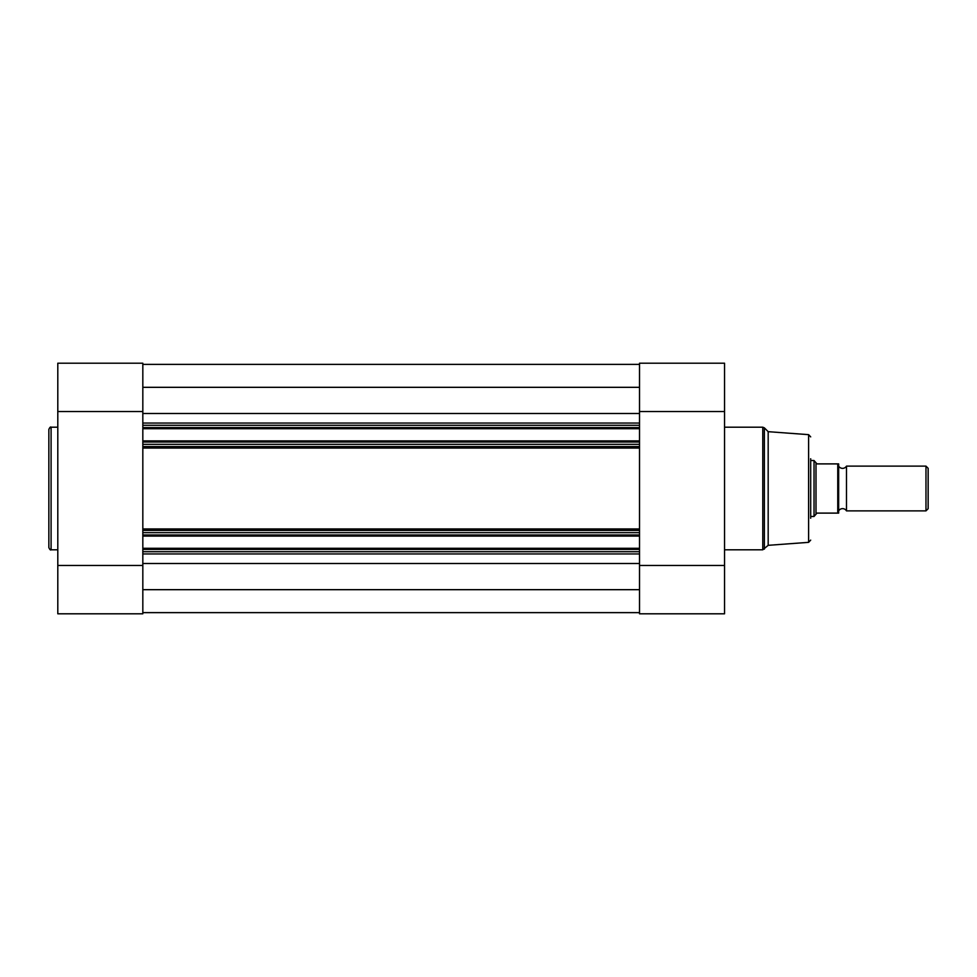 <?xml version="1.0" encoding="UTF-8"?>
<svg xmlns="http://www.w3.org/2000/svg" width="977" height="977" viewBox="0 0 977 977"><rect width="100%" height="100%" fill="white"/><g stroke="black" fill="none" stroke-linecap="round" stroke-linejoin="round"><path stroke-width="1.47" d="M838.657 510.873A4.543 4.543 0 0 1 846.485 510.873L846.485 466.127A4.543 4.543 0 0 1 838.657 466.127M846.485 466.127L925.976 466.127L928.15 468.301L928.15 508.699L925.976 510.873L925.976 466.127M846.485 510.873L925.976 510.873M810.69 460.533L814.036 460.533L814.036 516.467L810.69 516.467M838.657 463.892L837.753 463.892L838.657 463.892L838.657 513.108L837.753 513.108L838.657 513.108M814.036 460.533L816.955 463.892L837.753 463.892L837.753 513.108L816.955 513.108L814.036 516.467M815.99 463.367L815.99 513.633M639.52 553.947L142.825 553.947L142.825 551.712L639.52 551.712L639.52 613.8L724.543 613.8L724.543 363.2L639.52 363.2L639.52 411.537L724.543 411.537M810.69 518.262L810.69 488.5L810.69 518.262M810.69 458.738L810.69 488.5M768.178 545.325L808.614 542.345L808.614 434.655L768.178 431.675L768.178 545.325L762.768 549.807L762.768 427.193L764.356 427.853L764.356 549.147M639.52 532.685L142.825 532.685L142.825 530.45L639.52 530.45L639.52 446.55L142.825 446.55L142.825 444.315L639.52 444.315L639.52 549.416L142.825 549.416L142.825 548.292L639.52 548.292M639.52 613.8L724.543 613.8M639.52 423.053L639.52 425.288L142.825 425.288L142.825 423.053L639.52 423.053L639.52 411.537M639.52 565.463L724.543 565.463M639.52 425.288L639.52 428.708L142.825 428.708L142.825 427.584L639.52 427.584M639.52 440.896L639.52 442.019L142.825 442.019L142.825 440.896L639.52 440.896L639.52 428.708M639.52 442.019L639.52 444.315M639.52 551.712L639.52 549.416M142.825 551.712L142.825 549.416M639.52 536.104L142.825 536.104L142.825 548.292M142.825 536.104L142.825 534.981L639.52 534.981M142.825 532.685L142.825 534.981M142.825 530.45L142.825 446.55L142.825 530.45M142.825 442.019L142.825 444.315M142.825 440.896L142.825 428.708M142.825 425.288L142.825 427.584M639.52 589.681L142.825 589.681M639.52 612.628L142.825 612.628M639.52 364.372L142.825 364.372M639.52 387.319L142.825 387.319M48.85 488.5L48.85 429.428C49.803 427.364 50.548 426.619 51.085 427.193L51.085 549.807C50.548 550.381 49.803 549.636 48.85 547.572L48.85 488.5L48.85 547.572M142.825 613.8L142.825 565.463L57.802 565.463L57.802 613.8L142.825 613.8M57.802 411.537L142.825 411.537L142.825 363.2L57.802 363.2L57.802 565.463M142.825 553.947L142.825 565.463M142.825 411.537L142.825 423.053M639.52 413.503L142.825 413.503M639.52 563.497L142.825 563.497M142.825 448.052L639.52 448.052M142.825 528.948L639.52 528.948M808.614 434.655L810.69 436.878M768.178 431.675L764.356 427.853M724.543 427.193L762.768 427.193M724.543 549.807L762.768 549.807M639.52 363.2L724.543 363.2M808.614 542.345L810.69 540.122M57.802 427.193L51.085 427.193M57.802 549.807L51.085 549.807M142.825 363.2L57.802 363.2"/></g></svg>
